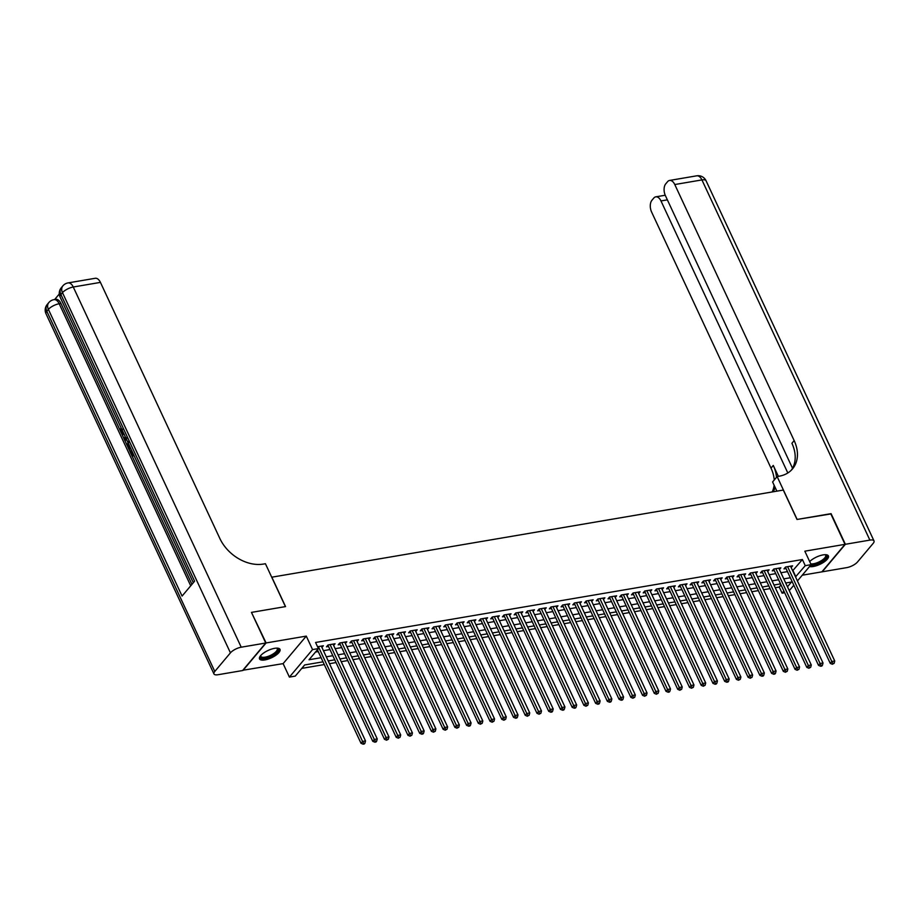 <?xml version="1.0" encoding="UTF-8"?>
<svg xmlns="http://www.w3.org/2000/svg" width="920" height="920" viewBox="0 0 920 920"><rect width="100%" height="100%" fill="white"/><g stroke="black" fill="none" stroke-linecap="round" stroke-linejoin="round"><path stroke-width="1.38" d="M264.891 659.928A11.293 4.025 155 0 0 275.816 655.293A11.293 4.025 155 0 0 280.002 649.347A11.293 4.025 155 0 0 274.654 648.324A11.293 4.025 155 0 0 263.718 652.958A11.293 4.025 155 0 0 259.543 658.893A11.293 4.025 155 0 0 264.891 659.928M809.543 566.547A11.293 4.025 155 0 0 813.303 566.501A11.293 4.025 155 0 0 824.239 561.867A11.293 4.025 155 0 0 828.414 555.933A11.293 4.025 155 0 0 823.067 554.898A11.293 4.025 155 0 0 809.68 561.568M323.023 661.825L304.658 664.953L295.274 676.108L289.409 677.108L312.558 649.589L318.423 648.588L309.039 659.744L321.103 657.696M242.834 670.255L283.118 663.63L289.409 677.108M802.251 575.207L821.859 571.86L845.02 544.341L804.839 551.183L811.118 564.661L797.421 580.945M784.656 592.744L782.103 593.181L783.874 591.065M775.261 587.742L779.24 587.052L782.103 593.181M301.76 668.391L324.3 664.55M329.486 663.676L336.03 662.561M341.216 661.675L347.76 660.56M352.947 659.674L359.49 658.559M364.676 657.673L371.22 656.558M376.406 655.684L382.95 654.568M388.136 653.683L394.68 652.567M399.866 651.682L406.421 650.567M411.596 649.681L418.151 648.565M423.338 647.68L429.881 646.576M435.068 645.69L441.611 644.575M446.798 643.689L453.341 642.574M458.528 641.688L465.072 640.573M470.258 639.688L476.801 638.572M481.988 637.698L488.531 636.582M493.718 635.697L500.261 634.581M505.448 633.696L511.991 632.581M517.178 631.695L523.721 630.58M528.908 629.706L535.452 628.59M540.638 627.705L547.181 626.589M552.368 625.703L558.923 624.588M564.098 623.702L570.653 622.587M575.839 621.713L582.383 620.597M587.569 619.712L594.113 618.596M599.299 617.711L605.843 616.595M611.029 615.71L617.573 614.594M622.759 613.709L629.303 612.605M634.49 611.719L641.033 610.604M646.219 609.719L652.763 608.603M657.949 607.717L664.493 606.602M669.679 605.716L676.223 604.601M681.409 603.727L687.953 602.611M693.139 601.726L699.683 600.61M704.869 599.725L711.424 598.609M716.599 597.724L723.154 596.608M728.341 595.734L734.884 594.619M740.071 593.733L746.614 592.618M751.801 591.732L758.344 590.617M763.531 589.731L770.074 588.616M251.574 612.616L266.098 642.953L242.937 670.484M251.815 612.329L285.545 606.591L271.825 577.185L783.299 490.061L797.007 519.455L830.737 513.716L845.02 544.341M321.919 647.45L323.346 645.759L317.561 646.748M333.649 645.46L335.075 643.758L328.037 644.966L326.473 646.817L328.532 646.472M345.379 643.459L346.805 641.769L339.767 642.965L338.203 644.817L340.262 644.471M357.121 641.458L358.547 639.768L351.497 640.964L349.933 642.827L351.992 642.47M368.851 639.457L370.277 637.767L363.239 638.963L361.675 640.826L363.722 640.481M380.581 637.468L382.007 635.766L374.969 636.973L373.405 638.825L375.452 638.48M392.311 635.467L393.737 633.765L386.699 634.972L385.135 636.824L387.182 636.479M404.041 633.466L405.467 631.775L398.429 632.971L396.865 634.834L398.912 634.478M415.771 631.465L417.197 629.774L410.159 630.97L408.595 632.833L410.642 632.477M427.501 629.476L428.927 627.773L421.889 628.969L420.325 630.832L422.372 630.487M439.231 627.474L440.657 625.772L433.619 626.98L432.055 628.831L434.102 628.486M450.961 625.473L452.387 623.783L445.349 624.979L443.785 626.842L445.843 626.485M462.691 623.472L464.117 621.782L457.079 622.978L455.515 624.841L457.573 624.484M474.421 621.471L475.847 619.781L468.809 620.977L467.245 622.84L469.303 622.495M486.151 619.482L487.577 617.78L480.539 618.987L478.975 620.839L481.034 620.494M497.881 617.481L499.307 615.79L492.269 616.986L490.705 618.849L492.763 618.493M509.622 615.48L511.048 613.789L503.999 614.985L502.435 616.848L504.493 616.492M521.352 613.479L522.778 611.788L515.74 612.984L514.177 614.847L516.223 614.502M533.082 611.49L534.509 609.787L527.471 610.995L525.906 612.846L527.953 612.501M544.812 609.488L546.238 607.798L539.2 608.994L537.636 610.845L539.683 610.5M556.542 607.487L557.968 605.797L550.93 606.993L549.366 608.856L551.413 608.499M568.272 605.486L569.698 603.796L562.66 604.992L561.096 606.855L563.143 606.51M580.002 603.497L581.428 601.795L574.39 602.991L572.827 604.854L574.873 604.509M591.732 601.496L593.158 599.794L586.12 601.001L584.556 602.853L586.603 602.508M603.462 599.495L604.888 597.804L597.851 599L596.286 600.863L598.345 600.507M615.192 597.494L616.619 595.803L609.581 596.999L608.016 598.862L610.075 598.506M626.922 595.505L628.348 593.803L621.31 594.998L619.746 596.861L621.805 596.516M638.653 593.504L640.078 591.801L633.04 593.009L631.476 594.86L633.535 594.515M650.382 591.502L651.808 589.812L644.77 591.008L643.206 592.871L645.265 592.514M662.124 589.501L663.55 587.811L656.5 589.007L654.936 590.87L656.995 590.513M673.854 587.5L675.28 585.81L668.242 587.006L666.678 588.869L668.725 588.524M685.584 585.511L687.01 583.809L679.972 585.016L678.408 586.868L680.455 586.523M697.314 583.51L698.74 581.819L691.702 583.015L690.138 584.878L692.185 584.522M709.044 581.509L710.47 579.818L703.432 581.014L701.868 582.877L703.915 582.521M720.774 579.508L722.2 577.817L715.162 579.014L713.598 580.876L715.645 580.531M732.504 577.518L733.93 575.816L726.892 577.024L725.328 578.875L727.375 578.53M744.234 575.517L745.66 573.827L738.622 575.023L737.058 576.874L739.105 576.529M755.964 573.516L757.39 571.826L750.352 573.022L748.788 574.885L750.846 574.528M767.694 571.515L769.12 569.825L762.082 571.021L760.518 572.884L762.577 572.539M779.424 569.526L780.85 567.824L773.812 569.02L772.248 570.883L774.306 570.538M779.24 587.052L781.022 584.947M792.66 570.756L802.401 559.532L315.572 642.47L318.423 648.588M315.537 652.027L318.24 651.567M323.426 650.681L329.969 649.566M335.156 648.692L341.711 647.577M346.886 646.691L353.441 645.575M358.627 644.69L365.171 643.574M370.357 642.689L376.901 641.573M382.087 640.688L388.631 639.584M393.817 638.698L400.361 637.583M405.547 636.697L412.091 635.582M417.277 634.696L423.821 633.581M429.007 632.695L435.551 631.58M440.737 630.706L447.281 629.591M452.467 628.705L459.011 627.589M464.197 626.704L470.741 625.588M475.928 624.703L482.471 623.587M487.657 622.713L494.212 621.598M499.387 620.712L505.942 619.597M511.129 618.711L517.672 617.596M522.859 616.71L529.403 615.595M534.589 614.721L541.132 613.606M546.319 612.72L552.862 611.605M558.049 610.719L564.592 609.603M569.779 608.718L576.322 607.602M581.509 606.717L588.053 605.613M593.239 604.727L599.782 603.612M604.969 602.726L611.512 601.611M616.699 600.726L623.242 599.61M628.429 598.724L634.972 597.609M640.159 596.735L646.714 595.619M651.889 594.734L658.444 593.619M663.63 592.733L670.174 591.617M675.36 590.732L681.904 589.616M687.091 588.742L693.634 587.627M698.82 586.741L705.364 585.626M710.55 584.74L717.094 583.625M722.28 582.74L728.824 581.624M734.01 580.75L740.554 579.634M745.74 578.749L752.284 577.634M757.47 576.748L764.014 575.632M769.2 574.747L775.744 573.631M780.931 572.746L787.474 571.63M791.154 567.525L792.58 565.823L785.542 567.03L783.978 568.882L786.036 568.537M283.118 663.63L306.279 636.111L266.098 642.953M306.279 636.111L312.558 649.589M802.401 559.532L805.253 565.662L811.118 564.661M787.485 586.787L791.487 582.026L785.714 583.004M780.528 583.889L773.984 585.005M768.798 585.89L762.255 587.006M757.068 587.891L750.524 589.007M745.338 589.893L738.794 590.996M733.608 591.882L727.064 592.997M721.878 593.883L715.334 594.998M710.148 595.884L703.605 596.999M698.418 597.885L691.874 599M686.688 599.874L680.144 600.99M674.958 601.875L668.403 602.991M663.228 603.876L656.673 604.992M651.486 605.877L644.943 606.993M639.756 607.867L633.213 608.982M628.026 609.868L621.483 610.983M616.296 611.869L609.753 612.984M604.567 613.87L598.023 614.985M592.836 615.859L586.293 616.975M581.106 617.86L574.563 618.976M569.376 619.861L562.833 620.977M557.646 621.862L551.103 622.978M545.916 623.863L539.373 624.979M534.186 625.853L527.643 626.969M522.457 627.854L515.901 628.969M510.726 629.855L504.171 630.97M498.985 631.856L492.441 632.971M487.255 633.845L480.711 634.961M475.525 635.846L468.981 636.962M463.795 637.847L457.251 638.963M452.065 639.848L445.522 640.964M440.335 641.838L433.791 642.953M428.605 643.839L422.061 644.955M416.875 645.84L410.331 646.956M405.145 647.841L398.601 648.956M393.415 649.842L386.872 650.946M381.685 651.831L375.141 652.947M369.955 653.832L363.4 654.948M358.225 655.833L351.67 656.949M346.483 657.834L339.94 658.95M334.753 659.824L328.21 660.939M793.822 585.235L789.268 590.629M795.524 576.874L805.253 565.662M326.289 656.811L332.833 655.695M338.019 654.81L344.563 653.694M349.749 652.809L356.293 651.693M361.479 650.819L368.023 649.704M373.209 648.818L379.753 647.703M384.94 646.817L391.483 645.702M396.669 644.817L403.213 643.701M408.399 642.827L414.943 641.711M420.129 640.826L426.673 639.71M431.859 638.825L438.414 637.709M443.589 636.824L450.144 635.708M455.331 634.834L461.874 633.719M467.061 632.833L473.604 631.718M478.791 630.832L485.334 629.717M490.521 628.831L497.065 627.716M502.251 626.831L508.794 625.726M513.981 624.841L520.524 623.726M525.711 622.84L532.254 621.724M537.441 620.839L543.984 619.723M549.171 618.838L555.714 617.722M560.901 616.848L567.444 615.733M572.631 614.847L579.174 613.732M584.361 612.846L590.916 611.731M596.091 610.845L602.646 609.73M607.832 608.856L614.376 607.74M619.562 606.855L626.106 605.74M631.293 604.854L637.836 603.738M643.022 602.853L649.566 601.737M654.752 600.863L661.296 599.748M666.482 598.862L673.026 597.747M678.212 596.861L684.756 595.746M689.942 594.86L696.486 593.745M701.672 592.859L708.216 591.755M713.402 590.87L719.946 589.755M725.132 588.869L731.676 587.753M736.862 586.868L743.418 585.752M748.592 584.867L755.147 583.751M760.334 582.877L766.877 581.762M772.064 580.876L778.607 579.761M783.794 578.875L790.337 577.76M793.017 570.699L795.869 576.817M786.106 566.927L785.577 567.559L830.254 663.366L831.818 661.503L787.6 566.674M832.968 663.504L832.347 664.251L834.141 663.308L832.968 663.504L831.818 661.503L834.75 661.008L790.533 566.179M830.254 663.366L832.347 664.251M834.141 663.308L834.75 661.008M825.332 554.691A9.763 3.484 -25 0 1 825.355 554.702A9.763 3.484 -25 0 1 818.029 563.396A9.763 3.484 -25 0 1 810.934 564.891M810.738 563.833A9.039 3.231 155 0 0 817.719 562.511A9.039 3.231 155 0 0 825.643 555.289A9.039 3.231 155 0 0 825.079 554.691M810.267 565.685A11.212 4.002 155 0 0 818.075 563.937A11.212 4.002 155 0 0 828.023 555.415M276.908 648.117A9.763 3.484 -25 0 1 276.931 648.117A9.763 3.484 -25 0 1 269.617 656.811A9.763 3.484 -25 0 1 260.567 655.753A9.763 3.484 -25 0 1 260.578 655.73M260.739 655.534A9.039 3.231 155 0 0 260.832 656.351A9.039 3.231 155 0 0 269.307 655.925A9.039 3.231 155 0 0 277.219 648.703A9.039 3.231 155 0 0 276.655 648.117M259.394 658.26A11.212 4.002 155 0 0 269.663 657.363A11.212 4.002 155 0 0 279.599 648.83M830.841 513.947L797.122 519.443L777.135 476.56L779.125 476.215A36.179 26.795 40.1 0 0 792.522 468.878A36.179 26.795 40.1 0 0 794.167 440.599L674.774 184.54A8.682 4.945 -99.7 0 0 669.553 180.446A8.682 4.945 -99.7 0 0 667.586 181.654L665.746 183.85A8.682 4.945 -99.7 0 0 665.413 195.661L792.522 468.257M776.882 491.153L772.593 481.953L777.135 476.56M845.365 544.284L822.216 571.803L846.733 567.628A8.682 3.105 155 0 0 857.52 561.971L873.172 543.375A8.682 3.105 155 0 0 874 540.903A8.682 3.105 155 0 0 869.883 540.109L845.365 544.284L831.082 513.659M787.819 472.972L660.974 200.939A8.682 4.945 -99.7 0 0 655.753 196.845A8.682 4.945 -99.7 0 0 653.786 198.053L651.946 200.249A8.682 4.945 -99.7 0 0 651.613 212.06L771.018 468.119A36.179 26.795 40.1 0 1 774.237 479.998M776.48 477.33A36.179 26.795 40.1 0 0 773.271 465.44L778.355 476.353M772.213 491.947A36.179 26.795 40.1 0 0 774.111 485.208M773.053 491.797A36.179 26.795 40.1 0 0 775.181 487.508M791.338 470.166A36.179 26.795 40.1 0 0 791.913 443.279L794.167 440.599M122.337 429.157L122.429 431.928L123.487 433.136M126.718 439.909L124.763 440.369L124.212 439.208L125.108 436.448M133.929 455.377L132.238 456.423L129.823 451.237L131.203 450.57L132.848 454.1M59.294 293.986L54.625 299.541M68.057 282.911A8.682 8.682 0 0 0 62.87 285.878A8.682 6.428 -139.9 0 0 62.479 292.663A8.682 3.105 -25 0 1 73.266 287.005A8.682 4.945 -99.7 0 0 68.057 282.911L95.209 278.288A8.682 4.945 80.3 0 1 100.429 282.382L73.266 287.005L241.224 647.197A8.682 3.105 155 0 0 230.437 652.855L62.479 292.663L60.915 294.526L194.591 581.21L182.079 596.08L48.392 309.407A8.682 3.105 -25 0 1 59.19 303.738A8.682 4.945 -99.7 0 0 53.981 299.644L55.74 299.345A8.682 4.945 80.3 0 1 60.95 303.439L59.19 303.738L190.716 585.81M191.946 584.361L132.284 456.412M129.858 451.214L129.122 449.627M127.477 446.108L124.798 440.369L126.672 439.794M124.234 439.15L121.59 433.492M120.646 431.457L60.95 303.439M130.766 448.592L129.076 449.638L127.351 445.763L128.121 441.404M241.224 647.197L265.742 643.022L251.459 612.386L285.418 606.602L265.431 563.73L263.43 564.063A36.179 26.795 -139.9 0 1 219.822 538.43L100.429 282.382M230.437 652.855L214.785 671.45A8.682 3.105 155 0 0 213.958 673.923A8.682 3.105 155 0 0 218.074 674.716L242.592 670.542L265.742 643.022M130.26 450.731L132.192 454.871L133.159 453.721M133.641 454.756L132.238 456.423M130.479 447.971L129.076 449.638M128.605 442.451L127.845 445.291L129.03 448.086L129.996 446.936M128.731 444.222L129.685 447.315M127.845 445.291L128.788 445.13M128.34 446.602L129.271 446.441M125.557 437.425L124.924 439.277L126.212 438.828M124.924 439.277L125.844 438.955M126.35 437.69L125.856 439.116M124.027 434.148L123.337 434.459L121.037 432.549L120.807 428.421L121.498 432.089L122.429 431.928M121.498 432.089L123.544 433.09M774.375 568.928L773.846 569.56L818.524 665.356L820.088 663.504L775.87 568.675M821.238 665.505L820.617 666.241L821.79 666.045L822.411 665.298L821.238 665.505L820.088 663.504L823.02 662.998L778.803 568.18M818.524 665.356L820.617 666.241M822.411 665.298L823.02 662.998M762.645 570.929L762.116 571.55L806.794 667.356L808.358 665.494L764.14 570.676M809.508 667.494L808.887 668.242L810.681 667.299L809.508 667.494L808.358 665.494L811.29 664.999L767.073 570.17M806.794 667.356L808.887 668.242M810.681 667.299L811.29 664.999M750.915 572.93L750.386 573.551L795.064 669.357L796.628 667.494L752.41 572.677M797.778 669.495L797.145 670.243L798.951 669.3L797.778 669.495L796.628 667.494L799.56 667L755.343 572.171M795.064 669.357L797.145 670.243M798.951 669.3L799.56 667M739.174 574.931L738.656 575.552L783.322 671.358L784.898 669.495L740.681 574.666M786.048 671.496L785.415 672.244L787.221 671.301L786.048 671.496L784.898 669.495L787.831 669.001L743.613 574.172M783.322 671.358L785.415 672.244M787.221 671.301L787.831 669.001M727.444 576.92L726.926 577.553L771.592 673.348L773.156 671.496L728.939 576.667M774.318 673.497L773.685 674.233L774.858 674.038L775.491 673.29L774.318 673.497L773.156 671.496L776.089 670.99L731.871 576.173M771.592 673.348L773.685 674.233M775.491 673.29L776.089 670.99M715.714 578.922L715.196 579.542L759.862 675.349L761.426 673.497L717.209 578.668M762.588 675.498L761.956 676.234L763.129 676.039L763.761 675.292L762.588 675.498L761.426 673.497L764.359 672.991L720.141 578.162M759.862 675.349L761.956 676.234M763.761 675.292L764.359 672.991M703.984 580.922L703.466 581.543L748.132 677.35L749.696 675.487L705.479 580.669M750.858 677.488L750.225 678.235L752.031 677.293L750.858 677.488L749.696 675.487L752.629 674.992L708.411 580.163M748.132 677.35L750.225 678.235M752.031 677.293L752.629 674.992M692.254 582.923L691.725 583.544L736.402 679.351L737.966 677.488L693.749 582.659M739.128 679.489L738.495 680.236L740.301 679.293L739.128 679.489L737.966 677.488L740.899 676.994L696.681 582.164M736.402 679.351L738.495 680.236M740.301 679.293L740.899 676.994M680.524 584.913L679.995 585.545L724.672 681.352L726.236 679.489L682.019 584.66M727.386 681.49L726.765 682.226L727.938 682.03L728.559 681.283L727.386 681.49L726.236 679.489L729.169 678.983L684.952 584.165M724.672 681.352L726.765 682.226M728.559 681.283L729.169 678.983M668.794 586.914L668.265 587.535L712.942 683.341L714.506 681.49L670.289 586.661M715.656 683.491L715.035 684.227L716.208 684.031L716.829 683.284L715.656 683.491L714.506 681.49L717.439 680.984L673.221 586.166M712.942 683.341L715.035 684.227M716.829 683.284L717.439 680.984M657.064 588.915L656.535 589.536L701.212 685.342L702.776 683.48L658.559 588.662M703.926 685.481L703.306 686.228L705.099 685.285L703.926 685.481L702.776 683.48L705.709 682.985L661.491 588.156M701.212 685.342L703.306 686.228M705.099 685.285L705.709 682.985M645.334 590.916L644.805 591.537L689.482 687.344L691.046 685.481L646.829 590.651M692.196 687.481L691.575 688.229L693.369 687.286L692.196 687.481L691.046 685.481L693.979 684.986L649.761 590.157M689.482 687.344L691.575 688.229M693.369 687.286L693.979 684.986M633.604 592.905L633.075 593.538L677.752 689.344L679.317 687.481L635.099 592.653M680.466 689.482L679.845 690.23L681.639 689.287L680.466 689.482L679.317 687.481L682.249 686.975L638.031 592.158M677.752 689.344L679.845 690.23M681.639 689.287L682.249 686.975M621.874 594.906L621.345 595.528L666.022 691.334L667.586 689.482L623.369 594.654M668.736 691.483L668.115 692.219L669.288 692.024L669.909 691.276L668.736 691.483L667.586 689.482L670.519 688.976L626.301 594.159M666.022 691.334L668.115 692.219M669.909 691.276L670.519 688.976M610.144 596.907L609.615 597.529L654.293 693.335L655.856 691.472L611.639 596.654M657.006 693.473L656.385 694.22L658.179 693.277L657.006 693.473L655.856 691.472L658.789 690.977L614.571 596.148M654.293 693.335L656.385 694.22M658.179 693.277L658.789 690.977M598.414 598.908L597.885 599.529L642.562 695.336L644.126 693.473L599.909 598.655M645.276 695.474L644.644 696.221L646.449 695.279L645.276 695.474L644.126 693.473L647.059 692.978L602.841 598.149M642.562 695.336L644.644 696.221M646.449 695.279L647.059 692.978M586.672 600.898L586.155 601.53L630.832 697.337L632.396 695.474L588.179 600.645M633.546 697.475L632.914 698.222L634.719 697.279L633.546 697.475L632.396 695.474L635.329 694.98L591.111 600.15M630.832 697.337L632.914 698.222M634.719 697.279L635.329 694.98M574.942 602.899L574.425 603.531L619.091 699.327L620.655 697.475L576.438 602.646M621.817 699.476L621.184 700.212L622.357 700.016L622.99 699.269L621.817 699.476L620.655 697.475L623.587 696.969L579.37 602.151M619.091 699.327L621.184 700.212M622.99 699.269L623.587 696.969M563.212 604.9L562.695 605.521L607.361 701.327L608.925 699.476L564.707 604.647M610.086 701.466L609.454 702.213L610.627 702.018L611.259 701.27L610.086 701.466L608.925 699.476L611.857 698.97L567.64 604.141M607.361 701.327L609.454 702.213M611.259 701.27L611.857 698.97M551.482 606.901L550.965 607.522L595.631 703.328L597.195 701.466L552.977 606.648M598.356 703.466L597.724 704.214L598.897 704.019L599.529 703.271L598.356 703.466L597.195 701.466L600.127 700.971L555.91 606.142M595.631 703.328L597.724 704.214M599.529 703.271L600.127 700.971M539.752 608.902L539.223 609.523L583.901 705.329L585.465 703.466L541.247 608.637M586.626 705.467L585.994 706.215L587.799 705.272L586.626 705.467L585.465 703.466L588.397 702.972L544.18 608.143M583.901 705.329L585.994 706.215M587.799 705.272L588.397 702.972M528.022 610.891L527.493 611.524L572.171 707.331L573.735 705.467L529.517 610.638M574.885 707.469L574.264 708.204L575.437 708.009L576.058 707.261L574.885 707.469L573.735 705.467L576.667 704.961L532.45 610.144M572.171 707.331L574.264 708.204M576.058 707.261L576.667 704.961M516.292 612.893L515.764 613.513L560.441 709.32L562.005 707.469L517.787 612.639M563.155 709.469L562.534 710.206L563.707 710.01L564.328 709.262L563.155 709.469L562.005 707.469L564.938 706.962L520.72 612.133M560.441 709.32L562.534 710.206M564.328 709.262L564.938 706.962M504.562 614.894L504.034 615.514L548.711 711.321L550.275 709.458L506.057 614.64M551.425 711.459L550.804 712.206L551.977 712.011L552.598 711.263L551.425 711.459L550.275 709.458L553.207 708.963L508.99 614.134M548.711 711.321L550.804 712.206M552.598 711.263L553.207 708.963M492.832 616.894L492.303 617.515L536.981 713.322L538.545 711.459L494.327 616.63M539.695 713.46L539.074 714.207L540.868 713.264L539.695 713.46L538.545 711.459L541.477 710.964L497.26 616.135M536.981 713.322L539.074 714.207M540.868 713.264L541.477 710.964M481.102 618.884L480.573 619.516L525.251 715.323L526.815 713.46L482.597 618.631M527.965 715.461L527.344 716.208L529.138 715.254L527.965 715.461L526.815 713.46L529.747 712.954L485.53 618.136M525.251 715.323L527.344 716.208M529.138 715.254L529.747 712.954M469.372 620.885L468.843 621.506L513.521 717.312L515.085 715.461L470.867 620.632M516.235 717.462L515.614 718.198L516.787 718.002L517.408 717.255L516.235 717.462L515.085 715.461L518.017 714.955L473.8 620.137M513.521 717.312L515.614 718.198M517.408 717.255L518.017 714.955M457.642 622.886L457.113 623.507L501.791 719.313L503.355 717.45L459.137 622.633M504.505 719.452L503.884 720.199L505.678 719.256L504.505 719.452L503.355 717.45L506.287 716.956L462.07 622.127M501.791 719.313L503.884 720.199M505.678 719.256L506.287 716.956M445.912 624.887L445.383 625.508L490.061 721.314L491.625 719.452L447.407 624.634M492.775 721.452L492.142 722.2L493.948 721.257L492.775 721.452L491.625 719.452L494.557 718.957L450.34 624.128M490.061 721.314L492.142 722.2M493.948 721.257L494.557 718.957M434.171 626.876L433.653 627.509L478.331 723.315L479.895 721.452L435.678 626.623M481.045 723.453L480.412 724.201L482.218 723.258L481.045 723.453L479.895 721.452L482.827 720.946L438.61 626.129M478.331 723.315L480.412 724.201M482.218 723.258L482.827 720.946M422.441 628.877L421.923 629.51L466.589 725.305L468.153 723.453L423.936 628.624M469.315 725.454L468.683 726.19L469.855 725.995L470.488 725.247L469.315 725.454L468.153 723.453L471.086 722.947L426.868 628.13M466.589 725.305L468.683 726.19M470.488 725.247L471.086 722.947M410.711 630.879L410.193 631.499L454.859 727.306L456.423 725.443L412.206 630.625M457.585 727.444L456.952 728.192L458.758 727.248L457.585 727.444L456.423 725.443L459.356 724.948L415.138 630.119M454.859 727.306L456.952 728.192M458.758 727.248L459.356 724.948M398.981 632.88L398.463 633.5L443.129 729.307L444.693 727.444L400.476 632.626M445.855 729.445L445.222 730.192L447.028 729.249L445.855 729.445L444.693 727.444L447.626 726.949L403.409 632.12M443.129 729.307L445.222 730.192M447.028 729.249L447.626 726.949M387.251 634.869L386.722 635.501L431.399 731.308L432.963 729.445L388.746 634.616M434.125 731.446L433.492 732.193L435.298 731.25L434.125 731.446L432.963 729.445L435.896 728.95L391.678 634.121M431.399 731.308L433.492 732.193M435.298 731.25L435.896 728.95M375.521 636.87L374.992 637.502L419.669 733.297L421.233 731.446L377.016 636.617M422.383 733.447L421.762 734.183L422.935 733.987L423.556 733.24L422.383 733.447L421.233 731.446L424.166 730.94L379.948 636.122M419.669 733.297L421.762 734.183M423.556 733.24L424.166 730.94M363.791 638.871L363.262 639.492L407.94 735.298L409.503 733.447L365.286 638.618M410.653 735.436L410.032 736.184L411.827 735.241L410.653 735.436L409.503 733.447L412.436 732.941L368.218 638.112M407.94 735.298L410.032 736.184M411.827 735.241L412.436 732.941M352.061 640.872L351.532 641.493L396.209 737.299L397.773 735.436L353.556 640.619M398.923 737.437L398.303 738.185L400.096 737.242L398.923 737.437L397.773 735.436L400.706 734.942L356.488 640.113M396.209 737.299L398.303 738.185M400.096 737.242L400.706 734.942M340.331 642.873L339.802 643.494L384.479 739.3L386.043 737.437L341.826 642.608M387.193 739.438L386.572 740.186L388.366 739.243L387.193 739.438L386.043 737.437L388.976 736.943L344.758 642.114M384.479 739.3L386.572 740.186M388.366 739.243L388.976 736.943M328.601 644.862L328.072 645.495L372.749 741.301L374.313 739.438L330.096 644.609M375.463 741.439L374.842 742.175L376.015 741.98L376.636 741.232L375.463 741.439L374.313 739.438L377.246 738.932L333.028 644.115M372.749 741.301L374.842 742.175M376.636 741.232L377.246 738.932M317.411 649.796L361.019 743.291L362.584 741.439L318.366 646.61M363.733 743.44L363.112 744.176L364.285 743.981L364.906 743.233L363.733 743.44L362.584 741.439L365.516 740.933L321.298 646.105M361.019 743.291L363.112 744.176M364.906 743.233L365.516 740.933M773.271 465.44L771.018 468.119M869.883 540.109L701.925 179.917L674.774 184.54M667.368 199.858L660.974 200.939M701.925 179.917A8.682 3.105 -25 0 1 706.043 180.711A8.682 8.682 0 0 0 696.716 175.823A8.682 4.945 80.3 0 1 701.925 179.917M53.981 299.644A8.682 8.682 0 0 0 48.794 302.611A8.682 6.428 -139.9 0 0 48.392 309.407L46.828 311.259L214.785 671.45M46 313.731A8.682 3.105 -25 0 1 46.828 311.259A8.682 6.428 40.1 0 1 47.23 304.474A8.682 8.682 0 0 0 46 313.731L213.958 673.923M60.076 296.999A8.682 3.105 -25 0 1 60.915 294.526A8.682 6.428 40.1 0 1 61.306 287.741A8.682 8.682 0 0 0 60.076 296.999L193.315 582.728M665.229 195.236L655.753 196.845M874 540.903L706.043 180.711M696.716 175.823L669.553 180.446M48.794 302.611L47.23 304.474M62.87 285.878L61.306 287.741M126.638 438.817L125.695 438.978M124.28 434.297L123.337 434.459"/></g></svg>
